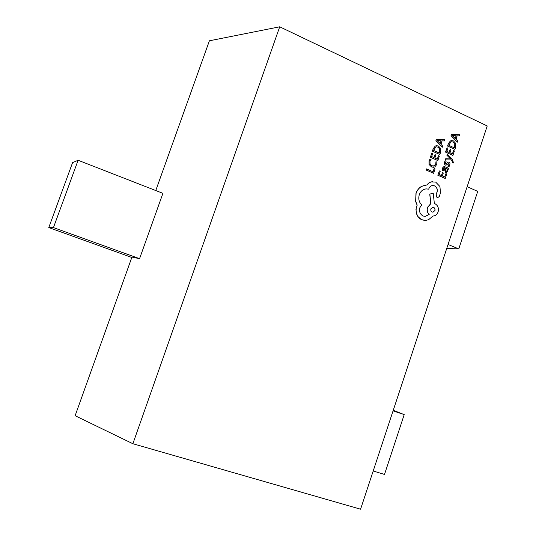 <?xml version="1.0" encoding="UTF-8"?>
<svg xmlns="http://www.w3.org/2000/svg" width="536" height="536" viewBox="0 0 536 536"><rect width="100%" height="100%" fill="white"/><g stroke="black" fill="none" stroke-linecap="round" stroke-linejoin="round"><path stroke-width="0.8" d="M139.568 258.667L53.453 227.599L78.102 160.257L162.917 193.335L139.568 258.667L131.943 257.086L75.134 415.722L132.881 443.728L360.574 509.2L487.217 125.96L279.718 26.8L209.395 40.796L155.768 190.548M279.718 26.8L132.881 443.728M78.102 160.257L72.574 162.649L48.783 227.565L53.453 227.599M131.809 257.468L48.783 227.565M467.151 186.682L477.723 191.399L458.776 248.932L448.056 244.463M458.776 248.932L446.743 248.429M393.062 410.871L404.211 414.596L384.5 474.44L373.197 470.99M404.211 414.596L393.25 410.301M434.234 168.498L433.122 171.835L426.555 168.907L426.194 169.992L433.597 173.296L435.078 168.874L434.127 168.512L433.028 171.795M426.555 168.907L426.087 170.006L433.597 173.296M436.07 161.718L435.835 164.096L434.341 165.905L431.962 165.778L430.026 163.902L429.973 161.242L431.071 159.46L430.073 159.011L429.102 160.86L429.162 164.438L431.634 166.944L434.669 167.065L436.632 164.639L436.981 162.127L435.956 161.731L435.728 164.11L433.597 166.1M430.073 159.011L428.994 160.88L429.055 164.452L431.527 166.957L433.671 167.333M438.502 155.708L437.363 159.132L434.884 158.006L435.882 155.011L435.038 154.629L434.039 157.624L431.674 156.552L432.753 153.316L431.902 152.928L430.455 157.249L437.845 160.592L439.346 156.09L438.502 155.708L437.269 159.085M435.038 154.629L433.946 157.584M431.902 152.928L430.348 157.269L437.845 160.592M439.868 154.515L440.639 152.217L440.693 148.499L438.374 145.986L436.405 145.658L435.333 146.047L433.296 148.767L432.498 151.159L439.868 154.515L432.385 151.172L433.188 148.78L435.225 146.067L436.344 145.671M433.711 150.462L439.393 153.055L439.862 149.001L438.019 147.132L436.364 146.831L435.634 147.099L433.711 150.462M439.299 153.008L439.748 149.021L437.905 147.145L436.311 146.844M444.8 139.749L436.384 139.528L436.002 140.687L442.294 147.253L442.696 146.06L440.954 144.331L442.113 140.861L444.404 140.935L444.8 139.749M440.237 143.608L441.175 140.807L437.135 140.553L440.237 143.608M442.106 140.881L444.404 140.935M436.384 139.528L435.889 140.707L442.294 147.253M440.157 143.534L441.061 140.827L437.162 140.606M445.912 173.63L444.78 177.041L442.314 175.942L443.312 172.954L442.468 172.579L441.476 175.567L439.125 174.515L440.203 171.292L439.359 170.91L437.919 175.218L445.248 178.488L446.743 173.999L445.912 173.63L444.679 176.994M442.468 172.579L441.383 175.527M439.359 170.91L437.812 175.232L445.248 178.488M442.609 167.969L442.414 170.24L443.305 170.642L443.326 168.398L444.156 167.587L445.007 167.768L444.632 169.631L445.677 172.378L446.468 172.525L447.828 171.172L447.513 168.9L448.324 169.262L448.666 168.217L444.076 166.455L442.502 167.982L442.3 170.254L443.305 170.642M445.389 170.709L446.367 171.353L447.171 170.562L447.118 169.235L445.704 168.083L445.389 170.709M444.016 166.462L442.502 167.982M447.54 168.974L448.324 169.262M444.096 167.601L444.893 167.781L444.525 169.644L445.57 172.384L446.408 172.525M446.307 171.359L447.058 170.575L447.011 169.249L445.691 168.143M446.957 163.145L445.959 164.029L445.208 163.42L446.166 161.162L445.282 160.76L444.579 162.066L444.445 163.909L445.336 165.081L446.039 165.202L448.793 163.259L449.088 164.807L447.902 166.307L448.954 166.723L449.798 165.249L449.959 163.326L449.061 162.147L448.083 162.107L445.905 164.036M448.411 163.212L448.974 164.82L447.902 166.307M448.016 166.294L448.954 166.723M448.317 162.033L446.843 163.158M445.282 160.76L444.465 162.08L444.331 163.922L445.222 165.095L445.986 165.209M447.346 154.167L446.877 155.266L450.749 158.978L445.718 158.73L445.329 159.896L451.305 159.922L452.096 160.813L452.176 162.756L453.094 163.112L453.396 162.468L452.438 159.594L447.346 154.167L446.877 155.266M446.984 155.252L450.253 158.676M450.367 158.663L450.749 158.978M445.831 158.716L445.329 159.896M445.443 159.882L451.305 159.922M451.419 159.909L452.585 162.2L452.176 162.756M452.29 162.743L453.094 163.112M453.583 150.576L452.451 153.973L450.005 152.847L450.997 149.872L450.16 149.49L449.168 152.465L446.836 151.4L447.902 148.184L447.064 147.795L445.63 152.09L452.927 155.42L454.407 150.958L453.583 150.576L452.357 153.926M450.16 149.49L449.074 152.425M447.064 147.795L445.523 152.103L452.927 155.42M454.93 149.383L455.694 147.105L455.747 143.414L453.456 140.901L451.493 140.579L450.461 140.961L448.444 143.661L447.654 146.033L454.93 149.383L447.54 146.053L448.331 143.675L450.347 140.981L451.439 140.593M448.853 145.343L454.461 147.936L454.93 143.909L453.108 142.047L451.466 141.745L450.756 142.006L448.853 145.343M454.367 147.889L454.809 143.929L452.994 142.06L451.406 141.752M459.814 134.717L451.5 134.482L451.118 135.628L457.335 142.174L457.724 140.988L456.009 139.266L457.161 135.816L459.419 135.896L459.814 134.717M455.298 138.549L456.23 135.762L452.237 135.501L455.298 138.549M457.148 135.843L459.419 135.896M451.5 134.482L451.004 135.648L457.335 142.174M455.218 138.469L456.116 135.782L452.277 135.561M435.694 182.106L431.071 181.858L428.552 183.158L426.837 184.98L421.577 186.387C418.998 187.962 417.162 190.28 416.083 193.349L415.742 201.456L417.196 205.107L416.204 208.136L416.077 211.03L416.666 213.891L418.241 216.872L421.49 219.606L425.262 220.477L428.559 219.74L433.008 216.035C435.406 215.874 437.108 214.487 438.113 211.888C439.004 208.136 437.925 205.395 434.87 203.673L434.348 203.446L433.249 193.409L429.845 194.045L430.857 203.647L427.574 207.358C426.823 210.172 427.36 212.544 429.175 214.474L425.189 216.403L423.125 216.001C420.036 214.279 418.938 211.526 419.835 207.747L421.691 204.906C418.978 202.173 418.174 198.762 419.293 194.669C420.666 191.164 422.971 189.242 426.2 188.893L428.706 189.161L428.86 188.685C429.611 186.763 430.87 185.697 432.632 185.503L434.515 185.825C436.793 187.077 437.678 189.101 437.168 191.908L436.103 194.923L437.108 197.476L437.798 197.603L439.306 196.457L440.471 192.947L439.929 186.501L435.694 182.106M434.957 210.601C435.306 208.631 434.602 207.512 432.847 207.231L430.87 208.846C430.508 210.769 431.205 211.888 432.961 212.209L434.85 210.601C435.198 208.672 434.508 207.546 432.793 207.238M432.385 181.604L429.249 182.622L426.73 184.98M432.572 185.503L434.401 185.831C436.686 187.084 437.57 189.108 437.054 191.915L435.996 194.93L437.001 197.483L437.745 197.603M426.147 188.9L428.706 189.161M433.249 193.409L429.738 194.052L430.75 203.653L427.467 207.365C426.716 210.172 427.252 212.544 429.068 214.474L425.135 216.403M425.839 185.014L421.47 186.394C418.884 187.969 417.055 190.293 415.976 193.355L415.635 201.462L417.088 205.107L415.956 209.295L416.559 213.891L417.812 216.43L420.03 218.775L421.865 219.827L425.209 220.477M432.907 212.209L434.85 210.601"/></g></svg>
